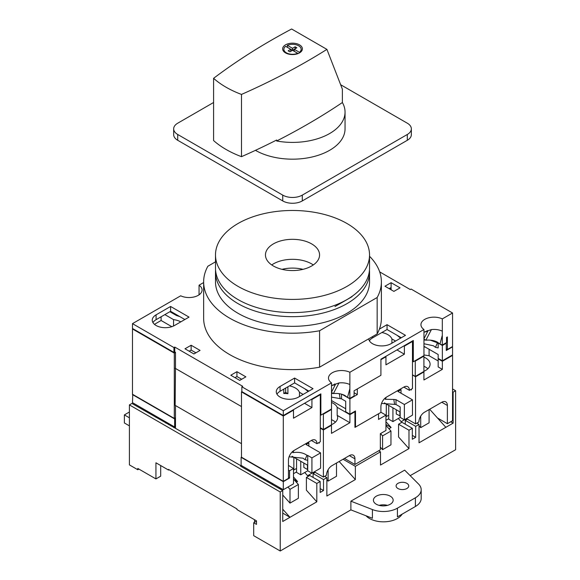 <?xml version="1.0" encoding="UTF-8"?>
<svg xmlns="http://www.w3.org/2000/svg" width="580" height="580" viewBox="0 0 580 580"><rect width="100%" height="100%" fill="white"/><g stroke="black" fill="none" stroke-linecap="round" stroke-linejoin="round"><path stroke-width="0.87" d="M129.405 412.003L124.381 414.903L124.381 422.965L129.405 425.872M350.885 501.171L404.651 470.134L418.542 484.024A19.749 11.404 180 0 1 421.189 489.723A19.749 11.404 180 0 1 415.403 497.785L397.423 508.167A19.749 11.404 180 0 1 372.418 509.559L350.885 501.171L350.885 509.878L280.227 551L253.692 535.681L253.692 522.783L256.483 521.166M410.169 475.651L455.619 449.732L455.619 390.717L453.111 392.167L453.111 423.132L445.846 427.322L429.657 409.255M416.802 423.132L419.036 424.422L419.036 442.801L445.846 427.322M419.036 424.422L415.686 426.351L415.686 437.32L412.329 439.256L412.329 428.286L408.98 430.222L408.98 448.608L398.561 436.986L398.561 424.212L408.98 430.222M324.633 476.339L326.866 477.63L326.866 496.016L355.351 479.566L355.351 466.342L380.495 451.834L380.495 465.051L408.98 448.608M326.866 477.63L323.517 479.566L323.517 490.528L320.167 492.463L320.167 481.501L316.81 483.437L316.81 501.816L282.736 521.492L282.736 490.528L280.227 491.985L280.227 551M124.381 414.903L129.405 417.81M149.118 412.257L148.139 412.822M280.227 491.985L129.405 404.905L129.405 464.892L137.786 469.727L138.903 469.082M129.405 404.905L131.921 403.455L240.867 465.711L240.867 466.356M137.786 469.727L137.786 468.437L155.94 478.921L160.689 476.18L160.689 465.537M402.114 514.17A19.749 11.404 180 0 1 384.975 521.797A19.749 11.404 180 0 1 366.016 515.772M398.561 424.212L401.918 422.276L412.329 428.286M407.363 419.13L405.268 420.34L405.268 424.212M405.268 420.34L415.686 426.351M412.329 435.384L415.686 437.32M320.167 481.501L309.749 475.491L306.399 477.42L306.399 490.194L316.81 501.816M315.194 472.345L313.099 473.555L313.099 477.42M306.399 477.42L316.81 483.437M320.167 488.599L323.517 490.528M313.099 473.555L323.517 479.566M173.057 426.083L170.962 425.995M168.606 424.64L169.585 424.074M166.01 423.139L166.989 422.574M173.826 427.649L175.486 426.691M164.408 421.08L164.669 421.877L165.227 421.559M164.669 421.877L166.134 422.726L165.713 422.965M287.941 487.04L290 489.339L298.381 484.503L293.494 479.044M279.386 488.599L279.806 488.353L281.271 489.201L281.532 488.708M279.096 488.425L280.067 487.86M380.531 433.586L382.583 435.885L390.963 431.049L385.939 425.437M265.481 480.566L263.385 478.224M257.614 476.028L258.593 475.462M272.926 483.735L271.947 484.3M279.806 488.353L279.806 488.838M282.736 495.008L290 503.114L298.381 498.278L298.381 484.503M290 489.339L290 503.114M155.94 416.193L155.94 417.325M382.583 435.885L382.583 449.659L380.349 447.165M390.963 431.049L390.963 444.824L382.583 449.659M336.501 463.036L336.501 476.267L328.12 481.103L326.866 479.696M328.12 469.72L328.12 481.103M420.71 416.114L420.71 427.649L419.036 425.778M429.091 409.582L429.091 422.813L420.71 427.649M385.939 424.502L391.108 427.489L388.912 428.758M304.739 472.504L307.603 475.701L314.302 471.83L323.379 477.064L323.379 429.983L320.305 428.207M441.793 402.245A7.902 4.56 -60 0 1 445.745 401.853A7.902 4.56 -60 0 1 447.383 405.471L441.793 402.245L424.48 412.242A7.902 4.56 -60 0 0 418.898 421.921L415.541 423.857L406.464 418.615L401.164 421.682L398.3 418.492M296.329 482.212L297.547 481.501L293.705 479.29M293.494 476.977L297.547 481.501M391.108 427.489L385.939 421.711M380.495 451.834L378.675 450.783M385.939 420.333L388.73 418.716M355.351 479.566L339.162 461.499M296.561 471.932L293.494 473.708M282.736 513.104L290 517.302L282.736 509.197M355.351 466.342L343.063 459.251M255.787 473.838L254.808 474.404M267.38 481.661L268.351 481.096M452.552 391.848L453.111 392.167M452.552 388.941L455.619 390.717M450.733 421.762L453.111 423.132M282.736 490.528L240.569 466.182L240.867 465.711M390.267 496.175A9.874 5.699 180 0 1 393.16 500.207A9.874 5.699 180 0 1 383.286 505.905A9.874 5.699 180 0 1 373.411 500.207A9.874 5.699 180 0 1 379.509 494.936A9.874 5.699 180 0 1 390.267 496.175M406.885 483.358A6.322 3.647 180 0 1 408.733 485.938A6.322 3.647 180 0 1 402.418 489.585A6.322 3.647 180 0 1 396.096 485.938A6.322 3.647 180 0 1 399.997 482.567A6.322 3.647 180 0 1 406.885 483.358M379.088 505.368A9.874 5.699 180 0 1 387.483 505.368M397.423 508.167L397.423 516.874L415.403 506.492A19.749 11.404 180 0 0 421.189 498.43L421.189 489.723M350.885 509.878L372.418 518.266L372.418 509.559M155.94 478.921L155.94 462.797L168.504 470.054L168.504 469.409L236.937 508.914L236.937 509.559L256.483 520.847L256.483 524.392L253.692 522.783M254.533 522.297L254.533 519.716M169.063 469.727L168.504 470.054M340.677 84.738L407.305 123.199A13.826 7.982 180 0 1 411.351 128.847A13.826 7.982 180 0 1 407.305 134.487L302.289 195.119A13.826 7.982 180 0 1 282.736 195.119L177.726 134.487A13.826 7.982 180 0 1 173.674 128.847A13.826 7.982 180 0 1 177.726 123.199L213.585 102.493M411.351 128.847L411.351 134.647A13.826 7.982 180 0 1 407.305 140.295L302.289 200.926A13.826 7.982 180 0 1 282.736 200.926L177.726 140.295A13.826 7.982 180 0 1 173.674 134.647L173.674 128.847M283.874 49.307A8.642 4.988 0 0 1 285.592 46.32L290.769 49.307L288.151 50.815L289.899 51.823L292.516 50.315L297.685 53.302A8.642 4.988 0 0 1 286.404 52.831A8.642 4.988 0 0 1 283.874 49.307L283.874 51.627M255.454 150.343A52.533 30.327 0 0 0 312.671 156.854A52.533 30.327 0 0 0 345.049 128.847L345.049 112.078A52.533 30.327 0 0 0 342.374 102.529L342.374 89.168L326.917 49.38L291.624 29A661.845 382.111 0 0 0 213.585 78.322A94.757 54.708 0 0 0 241.49 94.431A661.845 382.111 0 0 0 326.917 49.38M213.585 78.322L213.585 140.563A94.757 54.708 0 0 0 241.49 156.672A661.845 382.111 0 0 0 276.653 140.019L276.653 140.991A52.533 30.327 0 0 0 345.049 112.078M299.432 52.932L299.432 52.294L294.256 49.307L296.88 47.792L295.133 46.784L295.133 48.764L292.516 50.279L287.339 47.284A8.642 4.988 0 0 0 287.303 47.306M294.256 49.307L294.256 51.286L298.163 53.541M290.769 49.307L290.769 51.286L289.862 51.808M297.685 53.722L297.685 53.302M287.339 47.284L287.339 45.312A8.642 4.988 0 0 1 296.38 44.849A8.642 4.988 0 0 1 301.15 49.307L301.15 51.627A9.874 5.699 0 0 0 301.15 51.584M299.432 52.294A8.642 4.988 0 0 0 301.15 49.307M295.133 46.784L292.516 48.3L287.339 45.312M292.516 48.3L292.516 50.279M285.534 52.896A9.874 5.699 0 0 0 296.293 54.128A9.874 5.699 0 0 0 302.39 48.865A9.874 5.699 0 0 0 292.516 43.166A9.874 5.699 0 0 0 282.641 48.865A9.874 5.699 0 0 0 285.534 52.896M276.653 140.991A661.845 382.111 0 0 0 342.374 102.529M241.49 94.431L241.49 156.672M175.486 427.967L175.486 405.55L241.476 443.649L175.138 405.348L175.486 368.061M318.485 442.801L319.188 443.207L319.188 442.395M344.462 458.439L354.938 464.486L380.349 449.819L380.349 433.688L385.939 430.469L385.939 415.149L378.537 419.42L378.537 413.779L354.938 427.402L354.938 411.757L349.907 414.664L349.907 422.726L331.477 433.369L331.477 425.307L323.379 429.983M411.351 389.187L411.351 389.992L410.654 389.586M388.73 405.405L388.73 419.18L392.921 421.595L400.178 417.404L400.178 406.921L395.995 404.507L381.546 403.419M385.939 416.658L388.73 415.309M296.561 458.845L296.561 472.388L300.752 474.81L307.683 470.808M293.494 470.032L296.561 468.524M254.112 474.005L255.091 473.439M307.733 460.295L307.733 455.459L311.924 457.881L320.58 452.878L320.58 468.198L311.924 473.193L307.733 470.779L307.733 460.295L305.036 459.73L303.014 458.185L289.094 456.793M288.463 477.391L289.579 478.036L283.294 481.661L283.294 489.723L293.494 483.836L293.494 468.517L288.463 465.407M305.029 459.73L306.972 455.3C303.224 452.675 298.497 451.791 292.798 452.639L293.835 450.587M283.294 481.661L241.12 457.315L241.12 465.377L283.294 489.723M306.972 455.3L307.733 455.459M311.924 473.193L311.924 457.881M394.61 404.361L393.813 399.446L385.25 399.272L386.28 397.213M293.494 468.517L289.579 470.779L289.579 478.036M175.486 426.517L174.653 426.996L132.479 402.65L132.755 394.429M288.463 470.134L289.579 470.779M404.369 419.826L412.467 415.149L412.467 399.83L404.369 404.507L404.369 419.826L400.178 417.404M349.349 455.619A7.902 4.56 -60 0 1 353.3 455.227A7.902 4.56 -60 0 1 354.938 458.845L349.349 455.619L332.036 465.617A7.902 4.56 -60 0 0 326.446 475.296L323.379 477.064M354.938 464.486L354.938 458.845M331.477 419.666A15.283 8.823 180 0 1 333.181 420.514A15.283 8.823 180 0 1 335.421 422.16M331.513 402.433A15.283 8.823 180 0 1 333.181 403.26A15.283 8.823 180 0 1 337.176 407.312L337.176 415.374A15.283 8.823 180 0 1 337.654 417.564A15.283 8.823 180 0 1 331.477 424.654M423.922 366.292A15.283 8.823 180 0 1 425.626 367.14A15.283 8.823 180 0 1 427.866 368.786M423.922 357.106A15.283 8.823 180 0 1 425.626 357.954A15.283 8.823 180 0 1 430.099 364.189A15.283 8.823 180 0 1 423.922 371.28M438.582 358.629L438.168 358.868L438.168 366.93L442.351 369.351L423.922 379.994L423.922 371.932L423.501 371.693M423.958 346.898L425.321 347.101M438.168 358.868L442.351 361.289L452.552 355.402L452.552 420.71L447.383 423.69L437.458 417.962M452.132 355.163L452.552 355.402M423.922 371.932L415.541 376.768L412.467 374.992M396.271 409.763L396.271 414.018L400.178 415.954M175.486 418.455L174.653 418.934L132.479 394.588M320.58 452.878L306.059 444.49L308.85 442.881L308.85 446.107M308.016 442.395L308.85 442.881M395.995 404.507L395.995 399.663L404.369 404.507M393.813 399.446L395.995 399.663M337.176 415.374L349.907 422.726M385.939 415.149L380.908 412.242M412.467 399.83L397.945 391.442L401.019 389.666L400.178 389.187M307.733 465.298L292.044 456.235M307.458 465.131L307.458 469.488L303.826 467.393L303.826 463.036M354.518 411.517L354.938 411.757M241.962 465.856L241.962 466.987M174.653 426.996L174.653 418.934M293.85 457.279L293.85 470.09M300.752 461.267L300.752 474.81M331.477 425.307L331.057 425.06M337.176 407.312L349.907 414.664M423.958 354.96L429.091 355.728L438.168 360.963M442.351 369.351L442.351 361.289M429.091 355.728L429.091 349.276M415.541 423.857L415.541 376.768M447.383 423.69L447.383 405.471M401.019 393.218L401.019 389.666M392.921 421.595L392.921 407.827M400.178 412.017L384.351 402.875M386.295 416.715L386.295 403.999M399.903 416.114L399.903 411.858M203.645 282.547L199.049 285.2A13.036 7.526 0 0 1 202.072 290.014A13.036 7.526 0 0 1 194.568 296.829A13.036 7.526 0 0 1 180.692 295.8L132.479 323.64L132.479 328.476L173.928 352.401L174.761 351.922L175.486 352.336L175.486 368.467L241.476 406.558L175.138 368.264M354.097 392.733L357.309 394.588L357.309 388.941L380.908 375.318L354.097 390.797L354.097 395.959L349.87 398.395L349.87 384.569M354.938 426.757L355.496 427.076L380.908 412.402L380.908 406.761A7.902 4.56 -60 0 1 386.498 397.09L403.81 387.092A7.902 4.56 -60 0 1 407.762 386.7A7.902 4.56 -60 0 1 409.4 390.311L412.467 388.542L412.467 341.453L404.369 346.13L404.369 354.192L385.939 364.834L385.939 356.772L380.908 359.673L380.908 375.318L380.908 359.194L413.308 340.489L413.308 361.775L423.958 355.62L423.958 341.794M430.229 340.134L438.168 343.07L438.168 347.906L435.471 347.34L433.449 345.796L423.922 343.73M423.958 338.807L427.772 331.267L423.958 332.246M423.958 340.134L425.445 339.967M435.464 347.34L437.4 342.903M355.496 427.076L355.496 410.952L349.907 414.178L345.716 411.757L345.716 401.28L341.533 398.859L331.477 397.104M331.513 392.182L335.32 384.641L331.513 385.62M331.513 393.501L332.993 393.341M337.785 393.508L340.54 393.922M340.148 398.721L339.351 393.798M341.533 398.859L341.533 394.161M331.477 409.502L323.379 414.178L323.379 429.497L331.477 424.821L331.477 409.502L331.057 409.262M342.019 394.306L347.464 397.445M347.579 397.517L349.907 398.859L349.907 414.178M442.351 345.484L442.351 360.803L452.552 354.916L452.552 346.854L446.266 350.487L446.266 343.229L442.351 345.484L440.024 344.143M357.309 394.588L349.907 398.859M415.265 376.449L423.922 371.447L423.922 356.127L415.265 361.13L415.265 376.449L412.467 374.832M446.266 343.229L445.846 342.99M381.879 332.514A15.283 8.823 180 0 1 391.913 338.938L395.575 341.055M403.955 345.89L404.369 346.13M412.054 341.214L412.467 341.453M397.14 335.341L400.599 338.147M385.939 356.772L385.519 356.533M304.522 403.296L311.924 407.566L311.924 399.504L320.305 394.668L320.305 441.75L316.955 443.685A7.902 4.56 -60 0 0 315.317 440.068A7.902 4.56 -60 0 0 311.366 440.459L294.053 450.457A7.902 4.56 -60 0 0 288.463 460.136L288.463 478.355L283.294 481.342L283.294 416.034L241.476 391.884L241.889 391.645M311.924 407.566L293.494 418.209L293.494 410.147L283.294 416.034M442.351 360.803L438.168 358.389L438.168 354.518L423.958 346.318M345.716 408.762L331.513 400.562M323.379 429.497L320.305 427.721M289.435 385.881A15.283 8.823 180 0 1 299.469 392.312L303.13 394.422M311.504 399.265L311.924 399.504M319.885 394.422L320.305 394.668M304.688 388.716L308.154 391.522M293.494 410.147L293.074 409.908M164.879 314.606L173.565 319.623L173.565 325.989M173.565 319.623A15.283 8.823 180 0 1 180.793 321.864M283.787 389.144L283.787 393.494A15.283 8.823 180 0 1 287.905 393.697L287.905 386.766M299.469 392.312L299.469 396.539M175.486 352.423L174.304 353.104L132.479 328.962L132.9 328.715M171.02 311.54L170.324 311.946L176.487 315.505L179.793 316.607M439.908 344.07L438.168 343.07M414.845 360.883L415.265 361.13M423.922 356.127L423.501 355.888M334.689 383.902L335.32 384.641M283.294 481.342L241.476 457.192L241.476 391.884M175.486 417.723L174.304 418.412L132.479 394.262L132.479 328.962M174.304 418.412L174.304 353.104M311.366 440.459L316.955 443.685M322.958 413.939L323.379 414.178M427.134 330.535L427.772 331.267M396.966 349.921L404.369 354.192M391.913 338.938L391.913 343.164M154.447 324.336L161.102 320.493L171.825 326.685M161.102 320.493L161.102 316.781M283.787 393.494L285.672 392.406L287.905 393.697M285.672 392.406L285.672 388.056M173.674 313.077L173.674 313.882M403.81 387.092L409.4 390.311M320.305 414.823L320.863 415.149L331.513 408.994L331.513 395.168M184.984 348.79L193.923 353.952L200.064 350.407L191.132 345.245L184.984 348.79M393.9 291.385L400.04 287.839L391.101 282.677L384.961 286.23L393.9 291.385M239.728 380.393L245.869 376.848L236.937 371.686L230.789 375.238L239.728 380.393M368.735 338.807A13.036 7.526 0 0 0 377.094 345.419A13.036 7.526 0 0 0 390.963 343.715L405.485 335.327L387.056 324.684L379.4 329.106M280.082 386.447A13.036 7.526 0 0 0 276.269 391.761A13.036 7.526 0 0 0 284.316 398.714A13.036 7.526 0 0 0 298.519 397.083L313.04 388.701L294.611 378.059L280.082 386.447L280.082 391.283A13.036 7.526 0 0 0 276.957 394.183M156.078 314.846A13.036 7.526 0 0 0 152.257 320.167A13.036 7.526 0 0 0 160.305 327.12A13.036 7.526 0 0 0 174.515 325.489L189.036 317.108L170.6 306.465L156.078 314.846L156.078 319.689A13.036 7.526 0 0 0 152.953 322.589M379.69 271.897L410.263 289.55L411.104 289.065L452.552 312.997L442.315 318.899A13.036 7.526 0 0 0 428.446 317.869A13.036 7.526 0 0 0 420.942 324.684A13.036 7.526 0 0 0 423.958 329.498L349.87 372.273A13.036 7.526 0 0 0 336.001 371.243A13.036 7.526 0 0 0 328.498 378.059A13.036 7.526 0 0 0 331.513 382.873L283.294 410.712L241.853 386.78L242.686 386.295L174.761 347.079L173.928 347.565L132.479 323.64M423.958 341.765L423.958 329.498M331.513 385.497L338.995 382.938C343.026 382.524 346.651 383.054 349.87 384.533L349.87 372.273M349.87 388.651L347.5 397.496L345.158 395.632C341.816 393.82 337.901 393.138 333.406 393.574L331.513 392.486M349.87 398.395A13.036 7.526 0 0 0 347.514 397.496M320.863 415.149L320.863 393.863L283.294 415.548L283.294 410.712M184.846 319.522L170.6 311.3L170.6 306.465M170.6 311.3L156.078 319.689M442.315 318.899L442.315 345.027A13.036 7.526 0 0 0 439.959 344.121L437.61 342.258C434.26 340.445 430.346 339.764 425.858 340.206L423.958 339.111M425.858 340.206L431.44 329.563C435.478 329.15 439.103 329.687 442.315 331.158M199.049 294.829L199.049 285.2M423.958 332.123L431.44 329.563M439.952 344.121L442.315 335.276M442.315 345.027L446.542 342.584L446.542 337.422L447.383 336.937L447.383 349.515L452.552 346.536L452.552 312.997M331.513 395.139L331.513 382.873M412.467 361.289L413.308 361.775M333.413 393.581L338.995 382.938M446.266 348.87L447.383 349.515M390.543 289.449L390.543 287.839L389.151 288.644M195.881 352.821L191.132 350.081L189.174 351.212M241.679 379.269L236.937 376.529L234.98 377.652M391.101 289.775L391.101 282.677M236.937 376.529L236.937 371.686M401.302 337.748L387.056 329.52L372.534 337.908A13.036 7.526 0 0 0 369.402 340.808M308.85 391.123L294.611 382.894L280.082 391.283M241.853 386.78L241.853 391.616L283.294 415.548M173.928 352.401L173.928 347.565M174.761 351.922L174.761 347.079M191.132 350.081L191.132 345.245M387.056 329.52L387.056 324.684M294.611 382.894L294.611 378.059M303.021 269.337A26.658 15.392 0 0 0 282.003 269.337M215.492 261.841L207.865 266.242A88.87 51.308 0 0 0 203.645 281.873A88.87 51.308 0 0 0 319.58 330.745L377.159 297.504A88.87 51.308 0 0 0 381.386 281.873A88.87 51.308 0 0 0 369.532 256.273M334.964 306.544L352.002 296.706M203.645 281.873L203.645 318.318A88.87 51.308 0 0 0 319.58 367.183L377.159 333.942A88.87 51.308 0 0 0 381.386 318.318L381.386 281.873M215.571 270.164A77.024 44.471 0 0 0 215.492 272.194A77.024 44.471 0 0 0 292.516 316.665A77.024 44.471 0 0 0 369.532 272.194A77.024 44.471 0 0 0 369.453 270.164M215.492 272.194L215.492 281.873A77.024 44.471 0 0 0 292.516 326.337A77.024 44.471 0 0 0 369.532 281.873L369.532 272.194M377.159 297.504L377.159 333.942M319.58 330.745L319.58 367.183M215.492 254.946L215.492 268.134A77.024 44.471 0 0 0 292.516 312.606A77.024 44.471 0 0 0 369.532 268.134L369.532 254.946A77.024 44.471 0 0 0 346.978 223.503A77.024 44.471 0 0 0 263.037 213.861A77.024 44.471 0 0 0 215.492 254.946A77.024 44.471 0 0 0 292.516 299.411A77.024 44.471 0 0 0 369.532 254.946M313.301 264.944A27.057 15.624 0 0 0 311.649 263.893A27.057 15.624 0 0 0 271.723 264.944M311.649 243.897A27.057 15.624 0 0 0 282.163 240.512A27.057 15.624 0 0 0 265.459 254.946A27.057 15.624 0 0 0 292.516 270.563A27.057 15.624 0 0 0 319.573 254.946A27.057 15.624 0 0 0 311.649 243.897M415.403 497.785L415.403 506.492M407.305 140.295L407.305 134.487M302.289 200.926L302.289 195.119M177.726 140.295L177.726 134.487M282.736 200.926L282.736 195.119M372.534 337.908L372.534 336.618"/></g></svg>
